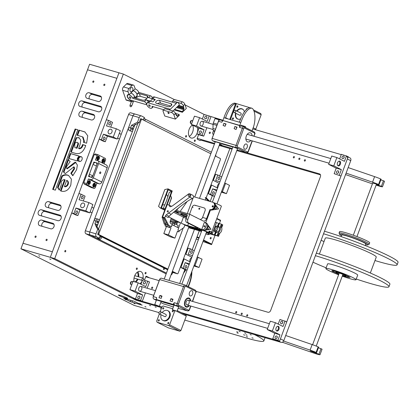 <?xml version="1.0" encoding="UTF-8"?>
<svg xmlns="http://www.w3.org/2000/svg" width="419" height="419" viewBox="0 0 419 419"><rect width="100%" height="100%" fill="white"/><g stroke="black" fill="none" stroke-linecap="round" stroke-linejoin="round"><path stroke-width="0.63" d="M247.514 314.753A0.744 0.571 116.6 0 1 246.927 316.104A0.744 0.571 116.6 0 1 247.514 314.753M152.448 287.135A0.744 0.571 116.6 0 1 151.856 288.492A0.744 0.571 116.6 0 1 152.448 287.135M236.505 311.553A0.744 0.571 116.6 0 1 235.913 312.909A0.744 0.571 116.6 0 1 236.505 311.553M242.009 313.15A0.744 0.571 116.6 0 1 241.417 314.507A0.744 0.571 116.6 0 1 242.009 313.15M305.163 159.733A0.744 0.571 116.6 0 1 304.576 161.09A0.744 0.571 116.6 0 1 305.163 159.733M210.097 132.121A0.744 0.571 116.6 0 1 209.505 133.478A0.744 0.571 116.6 0 1 210.097 132.121M294.154 156.538A0.744 0.571 116.6 0 1 293.562 157.89A0.744 0.571 116.6 0 1 294.154 156.538M299.658 158.136A0.744 0.571 116.6 0 1 299.072 159.492A0.744 0.571 116.6 0 1 299.658 158.136M196.061 291.373L267.966 312.255A2.472 1.896 116.6 0 0 270.658 310.484L320.415 176.687A2.472 1.896 116.6 0 0 319.681 173.948A2.472 1.896 116.6 0 0 319.435 173.848L246.377 152.621A1.975 1.252 -73.8 0 1 246.246 152.568L236.484 147.687A1.975 1.252 -73.8 0 1 236.038 145.278L242.386 128.204L243.685 128.701L237.337 145.77A0.99 0.629 106.2 0 0 237.557 146.98A0.99 0.759 116.6 0 1 236.484 147.687L212.622 140.758L215.183 142.036M221.515 145.199L222.384 145.639A1.975 1.252 106.2 0 0 222.52 145.692L219.43 144.801M214.669 143.418L197.208 138.349A0.744 0.471 106.2 0 0 197.375 139.249L199.921 140.522A0.744 0.471 106.2 0 0 199.973 140.543A0.744 0.471 106.2 0 0 200.601 140.046L214.434 144.063M320.467 174.859L236.808 150.562M232.053 149.18L219.189 145.445M149.138 277.745A0.744 0.471 106.2 0 0 148.965 277.546L146.414 276.273A0.744 0.471 106.2 0 0 146.367 276.252A0.744 0.471 106.2 0 0 145.733 276.755L159.183 280.657M156.439 305.425L132.75 298.543L136.149 300.24L50.317 257.329L20.95 248.797L134.127 305.383L158.942 312.59M161.1 301.643L159.372 306.284L154.742 304.561L156.984 305.629L161.923 307.017M181.191 312.611L277.739 340.652L281.133 342.349L184.59 314.308L254.537 334.629A47.766 4.253 -159.6 0 1 263.829 340.972A47.766 4.253 -159.6 0 1 246.409 337.997L184.795 320.1M161.682 307.656L136.149 300.24L161.682 307.656M348.089 156.947L350.012 157.905A2.472 1.896 116.6 0 1 350.74 160.65L283.825 340.579A2.472 1.896 116.6 0 1 281.133 342.349M283.825 340.579L280.431 338.882L347.346 158.953L350.74 160.65M346.618 156.208A2.472 1.896 116.6 0 1 347.346 158.953M341.249 154.627L252.725 128.911M222.966 120.269L204.09 114.429L185.078 104.923M140.643 303.953L139.396 303.539L140.643 303.953M126.329 299.8L125.082 299.381L126.329 299.8M130.367 301.638L123.762 298.291L133.939 301.193L142.172 305.158L130.367 301.638L130.864 300.303M119.687 295.201L120.787 295.521A4.991 0.445 20.4 0 1 125.501 297.27A4.991 0.445 20.4 0 1 127.743 298.517A4.991 0.445 20.4 0 1 122.908 297.191A4.991 0.445 20.4 0 1 118.383 295.034A4.991 0.445 20.4 0 1 119.687 295.201L119.719 295.117M244.816 335.163L243.57 334.744L244.816 335.163M253.155 338.212L251.913 337.793L253.155 338.212M238.212 333.241L236.965 332.822L238.212 333.241M237.934 332.147L236.688 331.728L237.934 332.147M247.168 335.216L245.922 334.797L247.168 335.216M247.619 336.991L246.372 336.572L247.619 336.991M161.263 308.793L160.566 308.463L161.31 308.667M156.177 307.331L155.056 306.86L156.177 307.331M150.672 305.734L149.552 305.262L150.672 305.734M251.243 334.943L250.127 334.472L251.243 334.943M245.738 333.346L244.617 332.875L245.738 333.346M240.234 331.748L239.113 331.277L240.234 331.748M133.855 303.325L134.976 303.796L133.855 303.325M38.726 255.763L39.847 256.234L38.726 255.763M144.864 306.519L145.985 306.991L144.864 306.519M49.741 258.963L50.861 259.434L49.741 258.963M174.22 99.497L123.348 74.063L118.944 72.786L50.317 257.329L54.721 258.607L137.154 299.821L132.75 298.543L50.317 257.329L52.375 251.793L23.008 243.261L52.375 251.793L118.944 72.786L89.582 64.259L20.95 248.797M313.538 352.065L310.275 350.97L313.538 352.065M335.802 271.46L332.817 270.747L332.094 270.936L337.578 273.691A8.977 0.801 -159.6 0 0 338.824 274.194M342.47 275.545A8.977 0.801 -159.6 0 0 346.063 276.708A8.977 0.801 -159.6 0 0 347.702 277.142L349.488 277.394L349.048 276.786L342.611 273.832M367.819 244.879L369.081 244.308A16.063 1.43 -159.6 0 0 369.186 244.214A16.063 1.43 -159.6 0 0 361 239.788A16.063 1.43 -159.6 0 0 344.937 234.017A16.063 1.43 -159.6 0 0 339.076 233.016A16.063 1.43 -159.6 0 0 339.091 233.158L339.678 234.415A15.074 1.341 20.4 0 1 345.162 235.221A15.074 1.341 20.4 0 1 360.79 240.873A15.074 1.341 20.4 0 1 367.819 244.879A15.074 1.341 20.4 0 1 365.588 244.675M341.501 235.714A15.074 1.341 20.4 0 1 339.678 234.415M341.171 236.609L341.747 235.059A12.848 1.147 20.4 0 1 354.186 238.463A12.848 1.147 20.4 0 1 365.834 244.015L365.253 245.565M339.076 233.016L339.594 231.628A16.063 1.43 20.4 0 1 345.45 232.634A16.063 1.43 20.4 0 1 361.518 238.406A16.063 1.43 20.4 0 1 369.699 242.826L369.186 244.214M335.294 271.323A9.826 0.875 20.4 0 1 342.103 273.649M338.94 273.89A5.484 0.487 20.4 0 1 335.781 272.224A5.484 0.487 20.4 0 1 341.092 273.68A5.484 0.487 20.4 0 1 346.063 276.048A5.484 0.487 20.4 0 1 344.062 275.707A5.484 0.487 20.4 0 1 342.585 275.241M338.819 274.209L332.414 271.303L331.811 270.669L333.105 270.737A9.972 0.89 20.4 0 1 345.083 274.822L349.855 277.373L345.623 276.577M346.157 276.755A9.145 0.817 20.4 0 1 342.464 275.561M338.604 274.791A16.063 1.43 20.4 0 1 325.867 268.537L327.585 263.928A16.063 1.43 20.4 0 1 343.135 268.181A16.063 1.43 20.4 0 1 357.69 275.121L355.977 279.735A16.063 1.43 20.4 0 1 350.116 278.735A16.063 1.43 20.4 0 1 342.25 276.147M325.867 268.537A16.063 1.43 20.4 0 1 341.422 272.795A16.063 1.43 20.4 0 1 355.977 279.735M323.547 233.771A49.421 4.405 20.4 0 1 387.491 258.272A49.421 4.405 20.4 0 1 397.107 264.834A49.421 4.405 20.4 0 1 374.979 260.529M324.028 241.58A49.421 4.405 20.4 0 1 321.127 240.286M370.338 273.015L376.262 257.083A27.183 2.42 -159.6 0 0 370.972 253.474A27.183 2.42 -159.6 0 0 342.967 242.271A27.183 2.42 -159.6 0 0 325.312 238.133L319.388 254.066M356.239 279.023A49.421 4.405 -159.6 0 0 388.958 286.748L389.9 284.213A49.421 4.405 -159.6 0 0 380.284 277.65A49.421 4.405 -159.6 0 0 316.34 253.149M388.958 286.748A49.421 4.405 -159.6 0 0 379.342 280.185A49.421 4.405 -159.6 0 0 315.397 255.69M312.977 262.2A49.421 4.405 -159.6 0 0 326.134 267.83M397.107 264.834L398.05 262.299A49.421 4.405 -159.6 0 0 388.434 255.731A49.421 4.405 -159.6 0 0 324.489 231.236M382.463 186.801L384.522 181.265L383.448 180.772L381.39 186.308L382.442 186.811A8.647 0.77 -159.6 0 1 377.147 185.449L376.11 185.098M383.448 180.772L380.84 179.856M381.39 186.308L376.32 184.528M348.163 167.579L374.607 176.64L372.549 182.181L346.104 173.115M380.614 178.939L378.556 184.475L379.022 184.732L381.086 179.196L380.614 178.939A8.647 0.77 -159.6 0 0 374.607 176.64M379.022 184.732L372.716 183.066M345.555 174.587L372.423 183.857M378.556 184.475A8.647 0.77 -159.6 0 0 372.549 182.181M282.312 342.255L314.695 353.379A8.647 0.77 -159.6 0 0 319.985 354.741L318.932 354.244L320.991 348.708L322.043 349.205M320.991 348.708L318.382 347.786M318.932 354.244L310.243 350.954L316.104 352.405A8.647 0.77 -159.6 0 0 310.097 350.111L312.155 344.575L285.711 335.514M283.616 341.035L310.097 350.111M316.104 352.405L318.162 346.869L318.629 347.131L316.57 352.667M318.162 346.869A8.647 0.77 -159.6 0 0 312.155 344.575M116.885 78.322L87.524 69.795L116.885 78.322M79.149 161.472L78.688 158.738C79.327 157.235 80.28 156.612 81.543 156.879L81.291 156.716M79.165 161.477C77.971 161.016 77.62 160.011 78.123 158.455C78.762 156.952 79.71 156.329 80.977 156.596C82.155 157.041 82.501 158.036 82.004 159.581C81.365 161.095 80.417 161.729 79.165 161.477L78.845 161.357M77.405 160.959L68.391 158.345L70.203 153.464L79.217 156.078L77.395 158.251L77.405 160.959M70.203 153.464L79.065 156.151M68.994 158.523L70.769 153.747M66.721 180.317L67.286 180.599C68.423 181.474 68.726 182.715 68.197 184.323C67.553 185.879 66.48 186.706 64.976 186.816L64.411 186.534C65.914 186.424 66.988 185.596 67.627 184.041C68.161 182.433 67.857 181.191 66.721 180.317L64.411 186.534M61.844 175.964C63.557 174.796 65.416 174.482 67.422 175.027L68.512 175.446L71.398 179.133L70.816 184.962C68.721 190.001 65.589 192.07 61.425 191.169L60.441 190.792L64.589 179.625C62.96 179.636 61.803 180.479 61.116 182.155L61.232 184.973L59.33 190.095L57.56 187.497L61.844 175.964L62.41 176.247C64.123 175.079 65.982 174.765 67.988 175.31L68.789 175.598M57.56 187.497L58.126 187.78L62.41 176.247M59.393 189.922L58.126 187.78M64.589 179.625L65.155 179.908L62.792 186.261L62.227 185.978L62.792 186.261L61.022 191.033M67.998 159.403L70.151 161.587L66.516 166.72L66.736 168.695L75.038 162.095L75.609 162.321L77.363 165.107L76.635 169.648L72.806 175.729L70.842 173.251L71.408 173.534L74.509 168.925L74.346 167.176L73.781 166.893L65.327 173.597L63.369 171.869L67.998 159.403L68.753 159.524M63.369 171.869L63.934 172.151L68.564 159.686M65.065 173.508L63.934 172.151M70.842 173.251L73.943 168.642L73.66 166.846M72.995 175.535L71.408 173.534M67.098 168.873L75.881 162.472M76.41 148.022L77.52 145.032C78.102 143.518 77.934 142.628 77.017 142.36C76.054 142.125 75.284 142.722 74.702 144.152L74.881 147.577L76.976 148.305L78.086 145.314C78.667 143.801 78.5 142.91 77.583 142.643M77.829 142.743L77.017 142.36M74.881 147.577L76.976 148.305M76.069 137.668L79.107 137.783L80.757 140.25L80.039 144.696L78.631 148.499C80.233 148.431 81.396 147.525 82.114 145.786L82.564 144.576L85.748 145.498L85.298 146.713C83.077 152.092 79.882 154.339 75.713 153.454L70.743 152.013L76.069 137.668L79.374 137.935M82.564 144.576L85.712 145.603M78.631 148.499L79.196 148.782C80.799 148.714 81.962 147.807 82.679 146.069L82.114 145.786L82.684 146.058L83.13 144.859M82.119 145.77L82.679 146.069M71.35 152.186L76.635 137.951M78.887 130.105L84.874 131.943L87.754 135.793L86.602 143.198L83.418 142.271L83.863 141.072L82.527 136.856L76.991 135.19L78.887 130.105L85.151 132.09M77.599 135.363L79.453 130.388M83.863 141.072L84.428 141.355L83.093 137.139L82.527 136.856M84.025 142.45L84.428 141.355L83.863 141.088M84.408 131.828L83.842 131.545L84.418 131.828M77.824 129.785L55.355 190.158L52.658 189.372L75.132 129L77.824 129.785M75.132 129L77.787 129.89M53.265 189.55L75.698 129.282M35.856 236.054A0.744 0.571 -63.4 0 0 35.269 237.411A0.744 0.571 -63.4 0 0 35.856 236.054M46.87 239.254A0.744 0.571 -63.4 0 0 46.279 240.611A0.744 0.571 -63.4 0 0 46.87 239.254M104.038 85.528A0.744 0.571 116.6 0 1 104.63 84.172A0.744 0.571 116.6 0 1 104.038 85.528M93.028 82.334A0.744 0.571 116.6 0 1 93.615 80.977A0.744 0.571 116.6 0 1 93.028 82.334M48.656 201.639L59.671 204.839A2.964 2.278 116.6 0 1 59.964 204.954A2.964 2.278 116.6 0 1 60.765 208.437A2.964 2.278 116.6 0 1 57.607 210.375L46.598 207.175A2.964 2.278 116.6 0 1 46.3 207.059A2.964 2.278 116.6 0 1 45.503 203.576A2.964 2.278 116.6 0 1 48.656 201.639L52.05 203.335A2.964 2.278 -63.4 0 0 49.301 204.561A2.964 2.278 -63.4 0 0 48.824 207.819M98.104 101.492L87.089 98.292A2.964 2.278 116.6 0 1 86.796 98.177A2.964 2.278 116.6 0 1 85.995 94.694A2.964 2.278 116.6 0 1 89.147 92.756L100.162 95.956A2.964 2.278 116.6 0 1 100.455 96.071A2.964 2.278 116.6 0 1 101.257 99.554A2.964 2.278 116.6 0 1 98.104 101.492M41.554 209.799L59.907 215.13A2.964 2.278 116.6 0 1 60.205 215.246A2.964 2.278 116.6 0 1 61.001 218.728A2.964 2.278 116.6 0 1 57.848 220.666L39.496 215.335A2.964 2.278 116.6 0 1 39.197 215.219A2.964 2.278 116.6 0 1 38.401 211.736A2.964 2.278 116.6 0 1 41.554 209.799L44.948 211.495A2.964 2.278 -63.4 0 0 42.199 212.721A2.964 2.278 -63.4 0 0 41.722 215.979M91.237 119.944L80.228 116.749A2.964 2.278 116.6 0 1 79.929 116.634A2.964 2.278 116.6 0 1 79.133 113.151A2.964 2.278 116.6 0 1 82.286 111.213L93.296 114.408A2.964 2.278 116.6 0 1 93.594 114.528A2.964 2.278 116.6 0 1 94.395 118.011A2.964 2.278 116.6 0 1 91.237 119.944M98.339 111.784L79.987 106.457A2.964 2.278 116.6 0 1 79.694 106.337A2.964 2.278 116.6 0 1 78.892 102.854A2.964 2.278 116.6 0 1 82.045 100.916L100.398 106.248A2.964 2.278 116.6 0 1 100.696 106.363A2.964 2.278 116.6 0 1 101.498 109.846A2.964 2.278 116.6 0 1 98.339 111.784M41.795 220.09L52.804 223.29A2.964 2.278 116.6 0 1 53.103 223.406A2.964 2.278 116.6 0 1 53.899 226.889A2.964 2.278 116.6 0 1 50.746 228.826L39.737 225.626A2.964 2.278 116.6 0 1 39.438 225.511A2.964 2.278 116.6 0 1 38.637 222.028A2.964 2.278 116.6 0 1 41.795 220.09L45.189 221.787A2.964 2.278 -63.4 0 0 42.439 223.013A2.964 2.278 -63.4 0 0 41.958 226.276M60.839 205.886L52.05 203.335M101.33 97.009L92.547 94.453A2.964 2.278 -63.4 0 0 89.797 95.679A2.964 2.278 -63.4 0 0 89.315 98.942M61.08 216.183L44.948 211.495M94.469 115.461L85.68 112.91A2.964 2.278 -63.4 0 0 82.931 114.136A2.964 2.278 -63.4 0 0 82.449 117.393M101.571 107.301L85.445 102.618A2.964 2.278 -63.4 0 0 82.695 103.839A2.964 2.278 -63.4 0 0 82.213 107.102M53.978 224.343L45.189 221.787M207.426 234.556A5.437 3.446 106.2 0 0 209.008 233.613M216.529 232.262A1.236 0.786 106.2 0 0 216.319 230.591A1.236 0.786 106.2 0 0 216.235 230.555A1.236 0.786 106.2 0 0 215.555 230.796M216.702 218.807L220.483 220.698L220.572 220.274L216.848 218.409M203.346 240.548L211.511 244.633L202.985 241.512M198.355 239.783L196.239 238.987M196.862 237.306L198.899 238.322M199.344 230.806L197.03 236.866M210.925 237.473A0.744 0.471 -73.8 0 1 211.108 238.338A0.744 0.471 -73.8 0 1 210.458 238.877A0.744 0.471 -73.8 0 1 210.218 238.039A0.744 0.471 -73.8 0 1 210.872 237.458A0.744 0.471 -73.8 0 1 210.925 237.473M211.511 244.633L211.768 244.136L203.54 240.019M199.093 237.798L197.113 236.808M220.483 220.698L219.42 223.563M218.184 226.889L216.649 231.01M215.031 235.363L211.768 244.136M209.956 233.891A5.929 3.761 -73.8 0 1 207.285 234.52A5.929 3.761 -73.8 0 1 206.881 234.362A5.929 3.761 -73.8 0 1 205.939 233.572M183.459 273.35L185.905 269.815M191.415 272.633C191.363 276.875 190.247 281.5 188.068 286.517M188.372 286.669A15.074 5.018 108.6 0 0 191.839 271.481M185.408 269.668A15.074 5.018 108.6 0 0 184.187 271.386M134.881 281.882A5.437 3.446 106.2 0 0 137.369 279.028M138.061 276.655A5.437 3.446 106.2 0 0 137.092 272.366M134.043 278.048A1.236 0.786 106.2 0 0 134.148 278.09L142.408 280.489A1.236 0.786 106.2 0 0 143.481 279.588A1.236 0.786 106.2 0 0 143.183 278.148A1.236 0.786 106.2 0 0 143.099 278.116A1.236 0.786 106.2 0 0 141.999 279.085A1.236 0.786 106.2 0 0 142.408 280.489M133.588 100.979L131.817 105.74A1.482 0.938 -73.8 0 1 130.555 106.735A1.482 0.938 -73.8 0 1 130.12 104.891L131.341 101.613M197.208 138.349L198.58 134.656L196.883 133.808L202.021 135.3L204.079 129.764L198.941 128.272L196.883 133.808M135.929 282.186A6.919 4.384 106.2 0 0 137.924 279.185M138.616 276.812A6.919 4.384 106.2 0 0 137.971 271.774M197.433 127.517A6.919 4.384 106.2 0 1 196.249 135.028A6.919 4.384 106.2 0 1 191.164 138.008A6.919 4.384 106.2 0 1 188.513 131.995A6.919 4.384 106.2 0 1 192.531 125.066A6.919 4.384 -73.8 0 1 189.247 136.39M65.029 251.861A0.744 0.471 -73.8 0 1 64.851 250.997A0.744 0.471 -73.8 0 1 65.495 250.457A0.744 0.471 -73.8 0 1 65.736 251.3A0.744 0.471 -73.8 0 1 65.081 251.882A0.744 0.471 -73.8 0 1 65.029 251.861M131.058 281.767A1.629 1.032 -73.8 0 1 130.445 283.878M131.922 284.291A1.629 1.032 -73.8 0 1 131.032 284.601A1.629 1.032 -73.8 0 1 130.922 284.559A1.629 1.032 -73.8 0 1 130.524 282.657A1.629 1.032 -73.8 0 1 131.943 281.468A1.629 1.032 -73.8 0 1 132.577 282.542M136.547 269.427A0.744 0.471 -73.8 0 1 136.369 268.563A0.744 0.471 -73.8 0 1 137.013 268.019A0.744 0.471 -73.8 0 1 137.254 268.862A0.744 0.471 -73.8 0 1 136.599 269.443A0.744 0.471 -73.8 0 1 136.547 269.427M145.32 273.811A0.744 0.471 -73.8 0 1 145.136 272.947A0.744 0.471 -73.8 0 1 145.786 272.408A0.744 0.471 -73.8 0 1 146.027 273.251A0.744 0.471 -73.8 0 1 145.372 273.832A0.744 0.471 -73.8 0 1 145.32 273.811M134.122 281.662A6.919 4.384 -73.8 0 1 135.452 274.277A6.919 4.384 -73.8 0 1 140.459 271.433A6.919 4.384 -73.8 0 1 143.02 278.096M140.941 284.223L142.34 280.468A6.919 4.384 -73.8 0 1 140.009 283.757M179.678 283.511L184.884 269.517L180.924 267.537L183.124 268.176L185.182 262.64L189.398 263.865M192.237 249.75L199.287 230.79M210.181 201.492L212.339 195.699L214.512 196.333M219.687 175.933L229.874 148.546M144.482 280.122L145.733 276.755M123.348 74.063L54.721 258.607M192.457 121.526A1.629 1.032 106.2 0 0 191.933 120.499A1.629 1.032 106.2 0 0 191.823 120.457A1.629 1.032 106.2 0 0 190.373 121.735A1.629 1.032 106.2 0 0 190.912 123.589A1.629 1.032 106.2 0 0 191.802 123.28M186.303 135.63A0.744 0.471 106.2 0 0 186.256 135.609A0.744 0.471 106.2 0 0 185.596 136.191A0.744 0.471 106.2 0 0 185.842 137.034A0.744 0.471 106.2 0 0 186.486 136.494A0.744 0.471 106.2 0 0 186.303 135.63M195.076 140.019A0.744 0.471 106.2 0 0 195.024 139.998A0.744 0.471 106.2 0 0 194.369 140.58A0.744 0.471 106.2 0 0 194.61 141.423A0.744 0.471 106.2 0 0 195.259 140.878A0.744 0.471 106.2 0 0 195.076 140.019M190.326 122.861A1.629 1.032 106.2 0 0 190.938 120.756M145.477 282.568A1.357 1.042 -63.4 0 0 144.969 283.579M143.906 283.92A1.357 1.042 116.6 0 1 143.769 283.862A1.357 1.042 116.6 0 1 143.439 282.181A1.357 1.042 116.6 0 1 144.984 281.432A1.357 1.042 116.6 0 1 145.351 283.029A1.357 1.042 116.6 0 1 143.906 283.92M139.988 297.328A1.357 1.042 -63.4 0 0 139.48 298.344M138.411 298.679A1.357 1.042 116.6 0 1 138.275 298.627A1.357 1.042 116.6 0 1 137.951 296.945A1.357 1.042 116.6 0 1 139.49 296.196A1.357 1.042 116.6 0 1 139.857 297.794A1.357 1.042 116.6 0 1 138.411 298.679M141.098 286.491A2.472 1.566 106.2 0 0 140.925 286.423A2.472 1.566 106.2 0 0 138.736 288.361A2.472 1.566 106.2 0 0 139.548 291.168A2.472 1.566 106.2 0 0 141.701 289.372A2.472 1.566 106.2 0 0 141.098 286.491M147.158 288.235L149.499 281.935L143.398 279.808M147.802 281.086L145.744 286.622L138.16 282.835L133.022 281.343L129.932 289.644L135.075 291.137L142.654 294.929L137.516 293.436L129.932 289.644M138.16 282.835L135.075 291.137M142.654 294.929L140.595 300.465L135.457 298.972L137.516 293.436M140.595 300.465L142.292 301.313L137.154 299.821L135.457 298.972M145.43 292.876L142.292 301.313M282.757 322.441A1.357 1.042 -63.4 0 0 282.249 323.452M281.18 323.793A1.357 1.042 116.6 0 1 281.044 323.735A1.357 1.042 116.6 0 1 280.72 322.054A1.357 1.042 116.6 0 1 282.259 321.305A1.357 1.042 116.6 0 1 282.626 322.902A1.357 1.042 116.6 0 1 281.18 323.793M277.268 337.201A1.357 1.042 -63.4 0 0 276.76 338.217M275.692 338.552A1.357 1.042 116.6 0 1 275.555 338.5A1.357 1.042 116.6 0 1 275.231 336.818A1.357 1.042 116.6 0 1 276.77 336.069A1.357 1.042 116.6 0 1 277.137 337.667A1.357 1.042 116.6 0 1 275.692 338.552M278.373 326.364A2.472 1.566 106.2 0 0 278.206 326.296A2.472 1.566 106.2 0 0 276.011 328.234A2.472 1.566 106.2 0 0 276.828 331.041A2.472 1.566 106.2 0 0 278.981 329.245A2.472 1.566 106.2 0 0 278.373 326.364M285.082 320.959L283.024 326.495L275.44 322.709L272.35 331.01L279.934 334.802L277.876 340.338L279.573 341.186L286.779 321.808L279.944 319.467L278.221 324.096M275.44 322.709L270.302 321.216L267.212 329.517L272.35 331.01M279.934 334.802L274.796 333.309L267.212 329.517M277.876 340.338L272.738 338.845L274.796 333.309M279.573 341.186L272.738 338.845M276.482 330.863A2.472 1.566 106.2 0 0 278.289 328.894A2.472 1.566 106.2 0 0 277.818 326.26M200.905 133.179A1.357 1.042 116.6 0 1 201.413 132.163M200.78 130.979A1.357 1.042 -63.4 0 0 199.334 131.865A1.357 1.042 -63.4 0 0 199.701 133.462A1.357 1.042 -63.4 0 0 201.246 132.713A1.357 1.042 -63.4 0 0 200.916 131.032A1.357 1.042 -63.4 0 0 200.78 130.979M206.394 118.415A1.357 1.042 116.6 0 1 206.902 117.399M206.274 116.215A1.357 1.042 -63.4 0 0 204.828 117.1A1.357 1.042 -63.4 0 0 205.195 118.697A1.357 1.042 -63.4 0 0 206.735 117.949A1.357 1.042 -63.4 0 0 206.41 116.267A1.357 1.042 -63.4 0 0 206.274 116.215M200.806 125.936A2.472 1.566 -73.8 0 1 200.203 123.055A2.472 1.566 -73.8 0 1 202.351 121.259A2.472 1.566 -73.8 0 1 203.168 124.066A2.472 1.566 -73.8 0 1 200.973 126.004A2.472 1.566 -73.8 0 1 200.806 125.936M198.58 134.656L203.718 136.149L202.021 135.3M204.079 129.764L196.495 125.972L191.357 124.48L198.941 128.272M196.495 125.972L199.585 117.666L194.447 116.173L191.357 124.48M199.585 117.666L207.169 121.458L209.228 115.922M204.09 114.429L202.367 119.059M203.718 136.149L206.855 127.711M208.583 123.066L210.925 116.77M338.185 173.052A1.357 1.042 116.6 0 1 338.688 172.036M338.06 170.852A1.357 1.042 -63.4 0 0 336.614 171.738A1.357 1.042 -63.4 0 0 336.981 173.335A1.357 1.042 -63.4 0 0 338.521 172.586A1.357 1.042 -63.4 0 0 338.196 170.905A1.357 1.042 -63.4 0 0 338.06 170.852M343.674 158.288A1.357 1.042 116.6 0 1 344.182 157.272M343.549 156.088A1.357 1.042 -63.4 0 0 342.103 156.973A1.357 1.042 -63.4 0 0 342.47 158.571A1.357 1.042 -63.4 0 0 344.015 157.822A1.357 1.042 -63.4 0 0 343.685 156.14A1.357 1.042 -63.4 0 0 343.549 156.088M338.086 165.809A2.472 1.566 -73.8 0 1 337.478 162.933A2.472 1.566 -73.8 0 1 339.631 161.132A2.472 1.566 -73.8 0 1 340.448 163.939A2.472 1.566 -73.8 0 1 338.253 165.877A2.472 1.566 -73.8 0 1 338.086 165.809M340.998 176.022L334.163 173.681L340.998 176.022L348.205 156.643L341.37 154.302L339.647 158.932M339.301 175.173L341.359 169.637L336.221 168.145L334.163 173.681M341.359 169.637L333.775 165.845L328.637 164.353L336.221 168.145M333.775 165.845L336.866 157.539L331.728 156.046L328.637 164.353M336.866 157.539L344.449 161.331L346.508 155.795M339.243 161.095A2.472 1.566 -73.8 0 1 339.709 163.729A2.472 1.566 -73.8 0 1 337.908 165.699M188.445 300.245A2.472 1.566 106.2 0 0 188.278 300.177A2.472 1.566 106.2 0 0 186.083 302.115A2.472 1.566 106.2 0 0 186.9 304.922A2.472 1.566 106.2 0 0 189.053 303.12A2.472 1.566 106.2 0 0 188.445 300.245M179.851 331.199L180.929 330.491L169.611 324.835L168.532 325.542L179.851 331.199L168.401 327.873L157.083 322.216L156.69 321.08L159.361 313.904M169.611 324.835L174.817 310.83M172.701 308.761L163.122 305.975L162.043 306.687L160.21 311.616M157.083 322.216L168.532 325.542M173.089 310.458A0.744 0.571 116.6 0 1 172.497 311.809A0.744 0.571 116.6 0 1 173.089 310.458M159.084 319.681A0.744 0.571 116.6 0 1 158.492 321.033A0.744 0.571 116.6 0 1 159.084 319.681M168.627 322.452A0.744 0.571 116.6 0 1 168.04 323.808A0.744 0.571 116.6 0 1 168.627 322.452M163.546 307.682A0.744 0.571 116.6 0 1 162.954 309.039A0.744 0.571 116.6 0 1 163.546 307.682M167.694 310.615L168.26 310.898A5.437 4.174 116.6 0 1 169.564 317.628A5.437 4.174 116.6 0 1 163.4 320.624L162.829 320.341A5.437 4.174 -63.4 0 0 168.998 317.345A5.437 4.174 -63.4 0 0 167.694 310.615A5.437 4.174 -63.4 0 0 167.15 310.4A5.437 4.174 -63.4 0 0 162.174 312.553M176.938 311.427L186.282 316.099L180.929 330.491M186.282 316.099L185.889 314.962L177.274 310.652M160.315 311.636A1.236 0.948 -63.4 0 0 159 312.443A1.236 0.948 -63.4 0 0 159.335 313.894A1.236 0.948 -63.4 0 0 160.734 313.213A1.236 0.948 -63.4 0 0 160.44 311.684A1.236 0.948 -63.4 0 0 160.315 311.636M165.688 314.323A1.236 0.948 116.6 0 1 165.814 314.37A1.236 0.948 116.6 0 1 166.113 315.9A1.236 0.948 116.6 0 1 164.709 316.581L159.335 313.894M161.074 314.763A5.437 4.174 -63.4 0 0 162.829 320.341M173.995 305.289L172.806 304.828M156.449 299.978L174.032 305.184M163.054 301.848L160.912 301.371M172.769 304.932L162.965 302.089M185.298 310.217L178.127 308.358M166.919 304.875L173.366 306.975M160.032 278.845A1.482 0.938 106.2 0 0 159.938 278.949A1.482 0.938 106.2 0 0 159.592 279.557L153.244 296.626A1.482 0.938 106.2 0 0 153.118 297.652A1.482 0.938 106.2 0 0 153.139 297.789M161.881 296.563L159.775 295.652L160.048 295.474L161.881 296.008L161.205 298.37L159.005 297.731L159.775 295.652M161.933 296.416L160.048 295.474M161.126 298.344L161.76 296.642M172.89 299.763L170.79 298.852L171.057 298.674L172.895 299.208L172.219 301.565L170.014 300.926L170.79 298.852M172.942 299.616L171.057 298.674M172.136 301.544L172.769 299.842M172.942 299.349L172.199 299.14L172.984 299.501M161.928 296.149L161.189 295.945L161.975 296.306M189.346 305.634A4.719 2.991 -73.8 0 1 186.272 307.08A4.719 2.991 -73.8 0 1 184.716 301.717A4.719 2.991 -73.8 0 1 188.906 298.019A4.719 2.991 -73.8 0 1 190.724 300.889M184.732 310.039A1.975 1.252 -73.8 0 1 184.59 310.013A1.975 1.252 -73.8 0 1 184.454 309.96L185.224 310.421M174.252 302.67L173.366 303.948A2.472 1.566 106.2 0 0 173.482 304.55L174.697 305.079A1.975 1.252 -73.8 0 1 174.252 302.67L178.484 304.016L184.837 286.947A0.99 0.629 -73.8 0 1 185.743 286.308A0.99 0.759 -63.4 0 0 185.355 285.171A1.975 1.252 106.2 0 0 185.219 285.119A1.975 1.252 106.2 0 0 183.532 286.449L177.185 303.518A1.975 1.252 106.2 0 0 177.63 305.933A0.99 0.759 -63.4 0 0 178.709 305.221A0.99 0.629 -73.8 0 1 178.484 304.016M156.481 299.04L156.633 297.553A1.975 1.252 106.2 0 0 156.481 299.046L156.313 299.501L173.199 304.409L173.366 303.948M173.199 304.409L173.482 304.55M156.821 299.768A1.975 1.252 106.2 0 0 157.078 299.962L153.773 299.004A1.975 1.252 -73.8 0 1 153.155 297.956A1.975 1.252 -73.8 0 1 153.328 296.589L159.676 279.52A1.975 1.252 -73.8 0 1 160.137 278.714A1.975 1.252 -73.8 0 1 161.357 278.19A1.975 1.252 -73.8 0 1 161.493 278.242M156.313 299.501L156.596 299.643M163.813 303.964A1.975 1.252 -73.8 0 1 163.672 303.937A1.975 1.252 -73.8 0 1 163.536 303.885L160.781 302.508M156.334 300.282L153.773 299.004M174.068 305.095L178.698 306.818M191.965 290.786A2.718 1.723 -73.8 0 1 192.63 293.955A2.718 1.723 -73.8 0 1 190.263 295.934A2.718 1.723 -73.8 0 1 189.367 292.839A2.718 1.723 -73.8 0 1 191.776 290.713A2.718 1.723 -73.8 0 1 191.965 290.786M170.753 303.801L171.874 304.273L170.753 303.801M159.744 300.601L160.865 301.072L159.744 300.601M215.298 141.732L221.29 143.445M221.908 143.602L219.75 143.125M232.844 147.043L231.66 146.582M221.248 143.56L232.885 146.938M221.813 143.843L231.618 146.687M237.547 148.572L232.917 146.849M222.657 121.091A1.975 1.252 -73.8 0 0 221.829 122.233L222.882 120.494L241.265 126.072A1.975 1.252 106.2 0 0 241.135 126.019A1.975 1.252 106.2 0 0 239.448 127.355L239.595 125.862A2.472 1.566 -73.8 0 1 240.05 125.543M211.993 139.543A1.482 0.938 -73.8 0 1 211.967 139.407A1.482 0.938 -73.8 0 1 212.093 138.38L218.44 121.311A1.482 0.938 -73.8 0 1 218.791 120.703A1.482 0.938 -73.8 0 1 218.886 120.599M219.593 143.9L221.97 145.168A5.437 3.446 -73.8 0 1 221.918 145.178A5.437 3.446 -73.8 0 1 220.939 145.115A5.437 3.446 -73.8 0 1 219.661 144.183M225.925 124.349L223.861 123.338L226.061 123.977L225.024 126.229L223.091 125.412L224.312 126.025M225.841 124.328L225.171 126.129M223.861 123.338L223.091 125.412M236.934 127.549L234.87 126.533L237.075 127.172L236.033 129.429L234.101 128.612L235.321 129.22M236.855 127.523L236.18 129.33M234.87 126.533L234.101 128.612M225.972 124.218L225.186 123.856L226.019 124.097M236.986 127.418L236.201 127.057L237.028 127.297M252.149 135.719A4.719 2.991 106.2 0 0 250.332 132.849A4.719 2.991 106.2 0 0 246.142 136.547A4.719 2.991 106.2 0 0 247.697 141.915A4.719 2.991 106.2 0 0 250.772 140.47M252.013 130.822L252.825 128.643C255.868 121.746 255.616 111.161 252.296 108.411L234.561 103.079C230.67 103.891 227.119 108.772 223.914 117.729L222.882 120.494L239.768 125.401L239.595 125.862M220.347 119.996A1.975 1.252 106.2 0 0 220.211 119.944A1.975 1.252 106.2 0 0 218.99 120.468A1.975 1.252 106.2 0 0 218.524 121.274L212.176 138.343A1.975 1.252 106.2 0 0 212.009 139.71A1.975 1.252 106.2 0 0 212.622 140.758M244.638 149.148A2.718 1.723 106.2 0 0 244.822 149.222A2.718 1.723 106.2 0 0 247.236 147.09A2.718 1.723 106.2 0 0 246.341 144A2.718 1.723 106.2 0 0 243.973 145.98A2.718 1.723 106.2 0 0 244.638 149.148M176.514 311.076L172.361 309.683L174.603 310.746L176.514 311.076M245.382 127.507L245.623 126.863L245.141 126.533L240.993 125.14M219.519 144.565A5.437 3.446 106.2 0 0 219.834 144.754A5.437 3.446 106.2 0 0 220.205 144.901L220.939 145.115M253.485 109.93L260.786 113.58L261.178 114.717L253.998 111.124M237.94 106.416A0.744 0.571 -63.4 0 0 237.573 107.149M233.477 118.409A0.744 0.571 -63.4 0 0 233.111 119.143M253.149 127.774L255.82 129.11L261.178 114.717M255.82 129.11L255.082 129.597M253.217 129.057L252.757 128.827M234.352 112.559A1.236 0.948 116.6 0 1 234.226 112.512A1.236 0.948 116.6 0 1 233.928 110.983A1.236 0.948 116.6 0 1 235.331 110.302A1.236 0.948 116.6 0 1 235.667 111.753A1.236 0.948 116.6 0 1 234.352 112.559M234.226 112.512L239.605 115.199A1.236 0.948 -63.4 0 0 239.726 115.246A1.236 0.948 -63.4 0 0 241.04 114.439A1.236 0.948 -63.4 0 0 240.71 112.989L235.331 110.302M238.804 119.279A5.437 4.174 116.6 0 1 238.27 119.169A5.437 4.174 116.6 0 1 237.725 118.959A5.437 4.174 116.6 0 1 235.965 113.381M237.07 111.171A5.437 4.174 116.6 0 1 242.585 109.233A5.437 4.174 116.6 0 1 243.491 109.904M170.601 195.453L171.518 197.705L171.062 198.004L171.518 197.705L168.878 205.064M168.019 188.854L164.803 189.571L158.555 206.384L160.425 208.065L160.807 208.248L168.019 188.854L172.267 190.975L165.049 210.369L160.807 208.248M167.956 196.642L166.453 194.416M168.187 189.76L171.581 191.457L164.887 209.469L161.488 207.766L168.187 189.76M164.887 209.469L163.536 207.761L166.411 201.02L169.26 192.373L171.581 191.457M164.861 204.76L162.535 204.959M171.35 226.689L172.246 224.28L170.821 223.568A2.226 1.409 106.2 0 1 170.318 220.855L171.308 218.205L168.558 216.833L180.51 222.808L178.599 227.957M164.243 224.076L162.085 217.252L163.185 217.571L165.343 224.395L164.243 224.076L165.526 224.715M164.704 210.197L162.085 217.252L162.588 217.042L167.202 204.592M163.997 217.98L163.185 217.571M167.218 204.587L169.423 205.226A1.482 1.137 -63.4 0 0 169.931 206.63A1.482 1.137 -63.4 0 0 170.763 206.635L172.188 206.059L188.403 194.055A1.975 1.519 116.6 0 1 189.938 193.829A1.975 1.519 116.6 0 1 190.666 195.359A1.975 1.519 116.6 0 1 189.697 197.139L166.202 214.874A2.472 1.896 -63.4 0 0 165.374 216.104L164.787 217.681L162.588 217.042M168.37 212.925L171.203 214.339C181.453 205.258 188.566 199.994 192.525 198.554A1.975 1.519 116.6 0 0 193.494 196.773A1.975 1.519 116.6 0 0 192.766 195.244L189.938 193.829M189.838 195.825A1.063 0.817 -63.4 0 0 188.32 195.228A1.063 0.817 -63.4 0 0 189.838 195.825M171.203 214.339L169.035 216.288L166.202 214.874M165.374 216.104L168.208 217.519A2.472 1.896 116.6 0 1 169.035 216.288M169.423 205.226L171.581 206.305M168.276 211.543A0.744 0.571 -63.4 0 0 167.218 211.129A0.744 0.571 -63.4 0 0 168.276 211.543M166.144 222.243L165.343 224.395L167.548 225.034L163.688 217.361M169.931 225.998L168.648 225.354L164.787 217.681M168.648 225.354L167.548 225.034M208.51 201.005L205.226 197.758L205.389 197.543L209.044 201.162M205.389 197.543L206.52 198.108L209.84 201.392M178.929 231.843L177.515 231.136L174.906 238.149L168.401 234.897L171.01 227.884L169.595 227.177L170.02 226.024L171.439 226.731L172.172 224.746L178.683 227.999L177.944 229.984L179.358 230.691L178.929 231.843L177.415 231.403M170.02 226.024L165.432 224.689L165.007 225.846L166.422 226.553L163.813 233.561L170.318 236.819L174.906 238.149M165.007 225.846L169.595 227.177M166.422 226.553L171.01 227.884M167.5 226.684L168.328 226.967L167.5 226.684M163.813 233.561L168.401 234.897M172.052 224.186L172.419 223.196L174.618 223.961A3.064 0.272 20.4 0 1 178.201 225.574L177.52 227.417M174.618 223.961L173.99 225.652M174.278 223.793L174.686 222.693L176.551 223.474M186.575 217.341A3.954 0.351 20.4 0 1 184.517 216.445A0.99 0.759 -63.4 0 0 183.438 217.157L181.207 223.154L184.889 224.993L183.946 227.533L179.4 230.728M181.207 223.154A4.944 0.44 -159.6 0 0 187.707 225.637L195.05 227.768A7.411 0.66 -159.6 0 0 197.752 228.229A7.411 0.66 -159.6 0 0 196.312 227.245L186.691 222.437L188.529 222.971C187.56 222.29 187.335 221.085 187.859 219.352L189.744 214.277L175.938 210.265M171.015 218.98L176.106 221.525L180.51 222.808M187.314 213.57L193.18 197.799M193.458 197.056L193.499 196.637M189.54 214.219L192.221 207.007A2.472 1.896 116.6 0 1 194.914 205.237L204.09 207.903A2.472 1.896 116.6 0 1 204.336 207.997A2.472 1.896 116.6 0 1 205.069 210.741L202.581 217.43A3.708 2.352 -73.8 0 1 202.031 218.524L200.361 219.582M189.744 214.277L203.189 220.996A3.708 2.352 106.2 0 0 203.44 221.096A3.708 2.352 106.2 0 0 206.593 218.598L209.94 209.6A3.954 3.038 -63.4 0 0 214.146 207.017A3.954 3.038 -63.4 0 0 213.082 202.372A3.954 3.038 -63.4 0 0 212.684 202.22L193.599 196.673M212.234 206.174A0.744 0.571 116.6 0 1 213.292 206.588A0.744 0.571 116.6 0 1 212.234 206.174M204.43 222.164L201.686 229.544A3.954 3.038 -63.4 0 0 205.891 226.962A3.954 3.038 -63.4 0 0 204.823 222.321A3.954 3.038 -63.4 0 0 204.43 222.164M203.974 226.124A0.744 0.571 116.6 0 1 205.032 226.538A0.744 0.571 116.6 0 1 203.974 226.124M208.583 232.409L209.165 232.624L209.678 231.241L209.102 231.026L208.583 232.409A7.411 0.66 -159.6 0 0 202.958 230.183L188.529 222.971A2.964 1.88 -73.8 0 1 187.859 219.352L186.026 218.818A2.964 1.88 106.2 0 0 186.691 222.437M186.696 217.005L184.465 216.204L186.738 216.895M175.98 211.867L178.279 212.69L175.98 211.867M183.951 214.455A6.175 0.55 -159.6 0 0 187.178 215.722M186.832 216.644A6.175 0.55 20.4 0 1 180.72 213.784A6.175 0.55 20.4 0 1 182.972 214.172L184.072 214.491A6.175 0.55 20.4 0 1 187.241 215.539M175.042 211.029L187.021 214.549M186.026 218.818L187.225 215.591A0.99 0.759 -63.4 0 0 186.832 214.455M213.391 206.179A0.744 0.571 -63.4 0 0 213.025 206.913M213.831 202.749L213.648 202.655A3.954 3.038 116.6 0 1 214.711 207.3A3.954 3.038 116.6 0 1 210.506 209.882L209.94 209.6M213.082 202.372L213.931 202.796A3.954 3.038 116.6 0 1 214.994 207.442A3.954 3.038 116.6 0 1 210.788 210.024M204.823 222.321L206.384 223.097A3.954 3.038 116.6 0 1 207.525 227.559A3.954 3.038 116.6 0 1 203.545 230.392M205.703 222.803A3.954 3.038 116.6 0 1 206.096 222.955A3.954 3.038 116.6 0 1 207.164 227.601A3.954 3.038 116.6 0 1 202.958 230.183L184.889 224.993M178.484 208.138L176.457 210.417M187.152 201.46L180.128 211.485M176.106 221.525L175.933 221.991M170.182 221.332L177.001 223.552L176.577 224.704M170.491 220.399L177.347 222.63L177.001 223.552M174.608 222.913L170.13 221.609M199.847 229.596L199.769 229.806A4.792 0.429 20.4 0 1 199.648 229.643A4.792 0.429 20.4 0 1 204.289 230.911A4.792 0.429 20.4 0 1 208.636 232.985A4.792 0.429 20.4 0 1 206.331 232.519M209.165 232.624L211.26 233.409L210.458 233.299M202.958 230.183L184.606 224.851M188.623 227.643A7.411 0.66 -159.6 0 0 190.765 228.318L201.466 231.424M206.221 232.807L215.727 235.567L214.313 234.86L215.528 232.042A3.122 2.399 116.6 0 1 214.643 228.596A3.122 2.399 116.6 0 1 217.671 226.286L217.613 225.982A3.373 2.587 -63.4 0 0 214.319 228.47A3.373 2.587 -63.4 0 0 215.298 232.205M211.15 233.498L211.045 233.776L214.313 234.86M211.045 233.776A7.411 0.66 -159.6 0 0 210.443 233.336M201.68 230.838L190.839 227.685A4.719 0.419 20.4 0 1 190.949 227.842A4.719 0.419 20.4 0 1 188.712 227.391M184.826 225.155A4.719 0.419 20.4 0 1 188.581 226.559L199.769 229.806M210.438 233.231L209.589 232.807L210.49 233.1M213.543 202.607A7.411 0.66 20.4 0 1 221.384 206.216L215.408 222.29M214.125 202.906L218.571 208.924L211.422 210.123M210.506 209.882L205.719 222.767M206.577 223.207L211.019 229.219L203.875 230.419M211.448 233.54L211.967 232.157L211.26 233.409M210.977 233.268L211.49 231.885L211.773 232.026M209.678 231.241L210.191 231.388L209.673 232.77M211.49 231.885L210.191 231.388M217.613 225.982L218.603 223.327L215.335 222.243L211.71 231.995M216.22 232.288A3.122 2.399 -63.4 0 1 215.916 228.837A3.122 2.399 -63.4 0 1 218.802 226.852L217.671 226.286M218.603 223.327L219.289 223.667M218.498 225.783A0.744 0.471 -73.8 0 1 218.357 224.893A0.744 0.471 -73.8 0 1 218.985 224.395A0.744 0.471 -73.8 0 1 219.017 224.401M215.528 232.042L216.136 232.346M215.272 234.467A0.744 0.471 -73.8 0 1 215.125 233.577A0.744 0.471 -73.8 0 1 215.759 233.074A0.744 0.471 -73.8 0 1 215.785 233.084M212.789 207.028A0.744 0.571 116.6 0 1 213.339 205.928M198.878 208.552A0.618 0.477 -63.4 0 0 199.763 208.898A0.618 0.477 -63.4 0 0 198.878 208.552M196.385 217.592A0.618 0.477 -63.4 0 0 195.877 217.341M209.332 226.883A3.954 3.038 116.6 0 1 208.369 229.465L207.096 228.832A3.954 3.038 -63.4 0 0 208.054 226.244L209.332 226.883L208.034 226.506M216.88 206.583A3.954 3.038 116.6 0 1 215.916 209.165L214.643 208.531A3.954 3.038 -63.4 0 0 215.607 205.949L216.88 206.583L215.581 206.206M190.839 227.685L190.996 227.255M216.031 232.419A3.373 2.587 -63.4 0 0 219.326 229.926A3.373 2.587 -63.4 0 0 218.351 226.192L218.404 226.496A3.122 2.399 116.6 0 1 219.284 229.942A3.122 2.399 116.6 0 1 216.262 232.257L215.047 235.075L218.482 236.368L217.063 235.661L218.142 232.765A4.447 3.415 -63.4 0 0 220.279 227.019L221.352 224.123L222.772 224.835L221.693 227.727L220.279 227.019M221.693 227.727A4.447 3.415 116.6 0 1 219.556 233.472L218.482 236.368M219.556 233.472L218.142 232.765M217.88 234.378A0.744 0.471 106.2 0 0 218.095 235.3A0.744 0.471 106.2 0 0 218.755 234.719A0.744 0.471 106.2 0 0 218.509 233.875A0.744 0.471 106.2 0 0 217.88 234.378M221.106 225.694A0.744 0.471 106.2 0 0 221.326 226.616A0.744 0.471 106.2 0 0 221.981 226.035A0.744 0.471 106.2 0 0 221.74 225.192A0.744 0.471 106.2 0 0 221.106 225.694M215.047 235.075L217.063 235.661M221.352 224.123L219.336 223.542L218.351 226.192M109.218 124.946A1.357 0.859 -73.8 0 1 108.882 123.359A1.357 0.859 -73.8 0 1 110.066 122.369A1.357 0.859 -73.8 0 1 110.516 123.914A1.357 0.859 -73.8 0 1 109.312 124.982A1.357 0.859 -73.8 0 1 109.218 124.946M103.729 139.71A1.357 0.859 -73.8 0 1 103.393 138.123A1.357 0.859 -73.8 0 1 104.577 137.133A1.357 0.859 -73.8 0 1 105.028 138.679A1.357 0.859 -73.8 0 1 103.818 139.742A1.357 0.859 -73.8 0 1 103.729 139.71M110.962 129.251A2.472 1.896 116.6 0 1 111.208 129.351A2.472 1.896 116.6 0 1 111.8 132.409A2.472 1.896 116.6 0 1 108.998 133.771A2.472 1.896 116.6 0 1 108.332 130.869A2.472 1.896 116.6 0 1 110.962 129.251A2.472 1.896 116.6 0 1 111.208 129.351A2.472 1.896 116.6 0 1 111.8 132.409A2.472 1.896 116.6 0 1 108.998 133.771A2.472 1.896 116.6 0 1 108.332 130.869A2.472 1.896 116.6 0 1 110.962 129.251M108.568 120.379L106.363 119.74L99.156 139.118L101.361 139.757L103.42 134.221L113.256 137.076L116.346 128.774L106.505 125.915L108.568 120.379L112.528 122.358L110.747 127.146M113.256 137.076L117.215 139.056L120.305 130.754L116.346 128.774M117.215 139.056L107.379 136.201L103.42 134.221M107.379 136.201L105.321 141.737L101.361 139.757M105.321 141.737L103.121 141.098L99.156 139.118M190.98 253.364A1.357 0.859 -73.8 0 1 190.65 251.782A1.357 0.859 -73.8 0 1 191.834 250.792A1.357 0.859 -73.8 0 1 192.279 252.338A1.357 0.859 -73.8 0 1 191.074 253.401A1.357 0.859 -73.8 0 1 190.98 253.364M185.491 268.129A1.357 0.859 -73.8 0 1 185.161 266.542A1.357 0.859 -73.8 0 1 186.345 265.552A1.357 0.859 -73.8 0 1 186.79 267.102A1.357 0.859 -73.8 0 1 185.586 268.165A1.357 0.859 -73.8 0 1 185.491 268.129M190.205 261.707A2.472 1.896 116.6 0 1 191.687 257.716M194.269 250.766L190.331 248.797L188.131 248.158L185.874 254.223M192.489 255.559L188.272 254.333L190.331 248.797M194.159 265.248L198.983 267.479L202.073 259.172L197.249 256.941M195.024 265.494L198.108 257.193M198.983 267.479L193.882 265.997M189.121 264.609L185.182 262.64M184.884 269.517L187.063 270.15L183.124 268.176M184.14 258.879L180.924 267.537M77.216 210.987A1.357 0.859 106.2 0 0 77.127 210.951A1.357 0.859 106.2 0 0 75.918 212.014A1.357 0.859 106.2 0 0 76.368 213.559A1.357 0.859 106.2 0 0 77.552 212.569A1.357 0.859 106.2 0 0 77.216 210.987M82.711 196.223A1.357 0.859 106.2 0 0 82.616 196.186A1.357 0.859 106.2 0 0 81.412 197.255A1.357 0.859 106.2 0 0 81.857 198.8A1.357 0.859 106.2 0 0 83.041 197.81A1.357 0.859 106.2 0 0 82.711 196.223M81.794 207.683A2.472 1.896 -63.4 0 0 84.418 206.069A2.472 1.896 -63.4 0 0 83.753 203.168A2.472 1.896 -63.4 0 0 80.951 204.53A2.472 1.896 -63.4 0 0 81.543 207.588A2.472 1.896 -63.4 0 0 81.794 207.683M71.707 212.931L75.666 214.916L77.871 215.555L73.906 213.575L71.707 212.931L78.913 193.557L81.113 194.196L79.055 199.732L88.891 202.592L85.806 210.893L75.965 208.039L73.906 213.575M77.871 215.555L79.929 210.019L75.965 208.039M79.929 210.019L89.766 212.873L85.806 210.893M89.766 212.873L92.856 204.572L88.891 202.592M83.292 200.963L85.073 196.176L81.113 194.196M213.889 191.771A1.357 0.859 106.2 0 0 213.795 191.74A1.357 0.859 106.2 0 0 212.59 192.803A1.357 0.859 106.2 0 0 213.035 194.348A1.357 0.859 106.2 0 0 214.219 193.358A1.357 0.859 106.2 0 0 213.889 191.771M219.378 177.012A1.357 0.859 106.2 0 0 219.284 176.975A1.357 0.859 106.2 0 0 218.079 178.038A1.357 0.859 106.2 0 0 218.529 179.583A1.357 0.859 106.2 0 0 219.708 178.594A1.357 0.859 106.2 0 0 219.378 177.012M219.137 183.899A2.472 1.896 -63.4 0 0 217.655 187.89M214.518 196.328L210.579 194.358L208.374 193.719L211.595 185.062M212.339 195.699L208.374 193.719M216.576 190.792L212.637 188.822L210.579 194.358M221.332 192.18L226.433 193.662L221.609 191.431M216.853 190.048L212.637 188.822M226.433 193.662L229.523 185.355L225.563 183.375L222.473 191.682M221.724 176.949L217.786 174.98L215.722 180.516L219.938 181.741M224.699 183.124L225.563 183.375M213.329 180.406L215.581 174.341L217.786 174.98M83.507 203.068A2.472 1.896 116.6 0 1 83.753 203.168A2.472 1.896 116.6 0 1 84.35 206.227A2.472 1.896 116.6 0 1 81.543 207.588A2.472 1.896 116.6 0 1 80.877 204.687A2.472 1.896 116.6 0 1 83.507 203.068M91.342 187.581L83.989 183.904L83.763 182.694L94.228 154.553L95.139 153.914L98.077 154.768L105.431 158.445L105.656 159.649L104.095 163.85L105.656 159.649L105.431 158.445L98.077 154.768L95.139 153.914L94.228 154.553L97.166 155.407L98.077 154.768L97.166 155.407L95.448 160.021L97.669 160.666A2.472 1.896 116.6 0 1 97.92 160.76A2.472 1.896 116.6 0 1 98.648 163.504L93.327 177.808A2.472 1.896 116.6 0 1 90.635 179.583L99.125 183.826A2.472 1.896 -63.4 0 0 101.817 182.05L93.327 177.808A2.472 1.896 116.6 0 1 90.635 179.583L99.125 183.826L96.904 183.182L95.186 187.796L94.28 188.435L91.342 187.581L83.989 183.904L83.763 182.694L94.228 154.553L97.166 155.407L95.448 160.021L97.669 160.666A2.472 1.896 116.6 0 1 97.92 160.76A2.472 1.896 116.6 0 1 98.648 163.504L93.327 177.808L101.817 182.05L107.138 167.747A2.472 1.896 -63.4 0 0 106.405 165.007A2.472 1.896 -63.4 0 1 107.138 167.747L101.817 182.05A2.472 1.896 -63.4 0 1 99.125 183.826L96.904 183.182L95.186 187.796L94.28 188.435L91.342 187.581M102.582 162.493A1.975 1.252 -73.8 0 1 102.1 160.189A1.975 1.252 -73.8 0 1 103.823 158.749A1.975 1.252 -73.8 0 1 104.472 160.996A1.975 1.252 -73.8 0 1 102.718 162.546A1.975 1.252 -73.8 0 1 102.582 162.493A1.975 1.252 -73.8 0 1 102.1 160.189A1.975 1.252 -73.8 0 1 103.823 158.749A1.975 1.252 -73.8 0 1 104.472 160.996A1.975 1.252 -73.8 0 1 102.718 162.546A1.975 1.252 -73.8 0 1 102.582 162.493M97.491 159.948A1.975 1.252 -73.8 0 1 97.009 157.644A1.975 1.252 -73.8 0 1 98.727 156.203A1.975 1.252 -73.8 0 1 99.382 158.45A1.975 1.252 -73.8 0 1 97.627 160A1.975 1.252 -73.8 0 1 97.491 159.948A1.975 1.252 -73.8 0 1 97.009 157.644A1.975 1.252 -73.8 0 1 98.727 156.203A1.975 1.252 -73.8 0 1 99.382 158.45A1.975 1.252 -73.8 0 1 97.627 160A1.975 1.252 -73.8 0 1 97.491 159.948M86.702 183.548L83.763 182.694L86.702 183.548L88.414 178.934L90.635 179.583L88.414 178.934L96.904 183.182L88.414 178.934L86.702 183.548L86.922 184.753L94.28 188.435L86.922 184.753L83.989 183.904L86.922 184.753L86.702 183.548M93.039 164.368A2.456 1.891 116.6 0 1 95.967 162.698A2.456 1.891 116.6 0 1 96.695 165.426L93.044 175.236A2.456 1.891 116.6 0 1 90.122 176.902A2.456 1.891 116.6 0 1 89.394 174.173L93.039 164.368L96.454 166.071M93.489 186.942A1.975 1.252 -73.8 0 1 93.008 184.643A1.975 1.252 -73.8 0 1 94.731 183.203A1.975 1.252 -73.8 0 1 95.38 185.449A1.975 1.252 -73.8 0 1 93.626 187A1.975 1.252 -73.8 0 1 93.489 186.942A1.975 1.252 -73.8 0 1 93.008 184.643A1.975 1.252 -73.8 0 1 94.731 183.203A1.975 1.252 -73.8 0 1 95.38 185.449A1.975 1.252 -73.8 0 1 93.626 187A1.975 1.252 -73.8 0 1 93.489 186.942M88.399 184.397A1.975 1.252 -73.8 0 1 87.917 182.092A1.975 1.252 -73.8 0 1 89.635 180.657A1.975 1.252 -73.8 0 1 90.289 182.904A1.975 1.252 -73.8 0 1 88.535 184.449A1.975 1.252 -73.8 0 1 88.399 184.397A1.975 1.252 -73.8 0 1 87.917 182.092A1.975 1.252 -73.8 0 1 89.635 180.657A1.975 1.252 -73.8 0 1 90.289 182.904A1.975 1.252 -73.8 0 1 88.535 184.449A1.975 1.252 -73.8 0 1 88.399 184.397M97.014 159.042A1.236 0.786 106.2 0 0 98.224 157.984A1.236 0.786 106.2 0 0 97.538 156.69A1.236 0.786 106.2 0 1 98.224 157.984A1.236 0.786 106.2 0 1 97.014 159.042A1.236 0.786 106.2 0 1 96.883 158.948A1.236 0.786 106.2 0 0 97.014 159.042M97.271 157.067A0.744 0.471 -73.8 0 1 97.281 157.067A0.744 0.471 -73.8 0 1 97.527 157.911A0.744 0.471 -73.8 0 1 96.868 158.492A0.744 0.471 -73.8 0 1 96.857 158.487A0.744 0.471 -73.8 0 1 96.857 158.487A0.744 0.471 -73.8 0 0 97.527 157.911A0.744 0.471 -73.8 0 0 97.281 157.067A0.744 0.471 -73.8 0 0 97.271 157.067M98.334 156.187A1.975 1.252 -73.8 0 1 98.648 158.235A1.975 1.252 -73.8 0 1 97.287 159.801A1.975 1.252 -73.8 0 0 98.648 158.235A1.975 1.252 -73.8 0 0 98.334 156.187M102.105 161.587A1.236 0.786 106.2 0 0 103.32 160.535A1.236 0.786 106.2 0 0 102.629 159.241A1.236 0.786 106.2 0 1 103.32 160.535A1.236 0.786 106.2 0 1 102.105 161.587A1.236 0.786 106.2 0 1 101.974 161.493A1.236 0.786 106.2 0 0 102.105 161.587M102.362 159.613A0.744 0.471 -73.8 0 1 102.377 159.618A0.744 0.471 -73.8 0 1 102.618 160.456A0.744 0.471 -73.8 0 1 101.964 161.037A0.744 0.471 -73.8 0 1 101.948 161.037A0.744 0.471 -73.8 0 0 101.964 161.037A0.744 0.471 -73.8 0 0 102.618 160.456A0.744 0.471 -73.8 0 0 102.377 159.618A0.744 0.471 -73.8 0 1 102.377 159.618M103.43 158.733A1.975 1.252 -73.8 0 1 103.739 160.786A1.975 1.252 -73.8 0 1 102.377 162.347A1.975 1.252 -73.8 0 0 103.739 160.786A1.975 1.252 -73.8 0 0 103.43 158.733M87.922 183.491A1.236 0.786 106.2 0 0 89.132 182.438A1.236 0.786 106.2 0 0 88.446 181.144A1.236 0.786 106.2 0 1 89.132 182.438A1.236 0.786 106.2 0 1 87.922 183.491A1.236 0.786 106.2 0 1 87.786 183.402A1.236 0.786 106.2 0 0 87.922 183.491M88.173 181.516A0.744 0.471 -73.8 0 1 88.189 181.521A0.744 0.471 -73.8 0 1 88.435 182.365A0.744 0.471 -73.8 0 1 87.775 182.946A0.744 0.471 -73.8 0 1 87.76 182.941A0.744 0.471 -73.8 0 0 87.775 182.946A0.744 0.471 -73.8 0 0 88.435 182.365A0.744 0.471 -73.8 0 0 88.189 181.521A0.744 0.471 -73.8 0 0 88.173 181.516M89.242 180.636A1.975 1.252 -73.8 0 1 89.551 182.689A1.975 1.252 -73.8 0 1 88.189 184.255A1.975 1.252 -73.8 0 0 89.551 182.689A1.975 1.252 -73.8 0 0 89.242 180.636M93.013 186.041A1.236 0.786 106.2 0 0 94.228 184.983A1.236 0.786 106.2 0 0 93.537 183.69A1.236 0.786 106.2 0 1 94.228 184.983A1.236 0.786 106.2 0 1 93.013 186.041A1.236 0.786 106.2 0 1 92.882 185.947A1.236 0.786 106.2 0 0 93.013 186.041M93.269 184.061A0.744 0.471 -73.8 0 1 93.28 184.067A0.744 0.471 -73.8 0 1 93.526 184.91A0.744 0.471 -73.8 0 1 92.871 185.491A0.744 0.471 -73.8 0 1 92.856 185.486A0.744 0.471 -73.8 0 1 92.856 185.486A0.744 0.471 -73.8 0 0 93.526 184.91A0.744 0.471 -73.8 0 0 93.28 184.067A0.744 0.471 -73.8 0 1 93.28 184.067M94.333 183.187A1.975 1.252 -73.8 0 1 94.647 185.235A1.975 1.252 -73.8 0 1 93.285 186.801A1.975 1.252 -73.8 0 0 94.647 185.235A1.975 1.252 -73.8 0 0 94.333 183.187M99.932 173.586A0.864 0.55 -73.8 0 1 99.722 172.576A0.864 0.55 -73.8 0 1 100.476 171.947A0.864 0.55 -73.8 0 1 100.759 172.932A0.864 0.55 -73.8 0 1 99.994 173.607A0.864 0.55 -73.8 0 1 99.932 173.586A0.864 0.55 -73.8 0 1 99.722 172.576A0.864 0.55 -73.8 0 1 100.476 171.947A0.864 0.55 -73.8 0 1 100.759 172.932A0.864 0.55 -73.8 0 1 99.994 173.607A0.864 0.55 -73.8 0 1 99.932 173.586M97.554 163.132L92.201 177.536L88.529 176.467L93.887 162.069L97.554 163.132M157.56 103.634A2.472 1.43 160.7 0 1 160.493 103.022L159.56 100.366A2.472 1.43 -19.3 0 0 156.214 101.319A2.472 1.43 -19.3 0 0 155.716 102.665A2.472 1.43 -19.3 0 0 156.533 103.336L167.914 106.641A2.472 1.43 -19.3 0 0 171.261 105.688A2.472 1.43 -19.3 0 0 171.759 104.336A2.472 1.43 -19.3 0 0 170.942 103.671L171.533 105.368M170.842 106.028L160.493 103.022M159.56 100.366L170.942 103.671M152.128 98.669A3.452 1.77 45.6 0 1 152.741 98.769L155.308 99.518L152.883 101.89L150.321 101.147A3.452 1.77 -134.4 0 0 148.839 101.335L147.022 103.116A3.452 1.77 -134.4 0 0 148.169 106.824A3.452 1.77 -134.4 0 0 151.851 108.05A3.452 1.77 -134.4 0 0 151.997 106.326L163.766 109.747M147.022 103.116A3.452 1.77 -134.4 0 1 148.504 102.927L170.344 109.27L176.399 103.336L154.559 96.988A3.452 1.77 45.6 0 0 153.076 97.182L151.688 98.544M148.703 105.368A0.99 0.508 45.6 0 1 148.745 104.876A0.99 0.508 45.6 0 1 149.169 104.823A0.99 0.508 45.6 0 1 150.023 105.504A0.99 0.508 45.6 0 1 150.128 106.29A0.99 0.508 45.6 0 1 149.384 106.196A0.99 0.508 45.6 0 1 148.703 105.368M169.161 109.909L169.69 109.39A1.728 0.89 45.6 0 1 170.344 109.27M172.974 111.014L179.075 105.033A1.728 0.89 -134.4 0 0 179.154 104.174A1.728 0.89 -134.4 0 0 177.494 102.498A1.728 0.89 -134.4 0 0 176.656 102.566L175.99 103.215M136.746 96.312A3.755 1.927 45.6 0 1 136.421 96.417L136.316 96.386M133.415 90.771A3.452 1.77 45.6 0 1 137.107 95.228L137.275 95.71L134.855 98.088M134.918 97.894L136.421 96.417M134.766 97.831L134.688 97.606A3.452 1.77 -134.4 0 0 133.509 94.877A3.452 1.77 -134.4 0 0 130.78 93.097M134.688 97.606L134.18 96.904L132.713 98.339A3.452 1.77 -134.4 0 0 130.335 95.464A3.452 1.77 -134.4 0 0 127.737 95.129A3.452 1.77 -134.4 0 0 128.099 97.863A3.452 1.77 -134.4 0 0 131.084 100.251L146.022 104.593A0.99 0.508 45.6 0 0 146.446 104.535L146.729 104.263M146.949 98.245L140.323 96.323L139.396 93.667A2.472 1.43 -19.3 0 0 137.306 93.84L137.107 95.228M136.667 96.391L136.976 97.276A2.472 1.43 160.7 0 1 140.323 96.323M136.976 97.276L136.013 98.219M135.018 88.943A3.452 1.77 45.6 0 1 138.773 92.405L137.306 93.84M129.419 97.381A0.99 0.508 45.6 0 1 129.461 96.889A0.99 0.508 45.6 0 1 130.513 97.239A0.99 0.508 45.6 0 1 130.843 98.303A0.99 0.508 45.6 0 1 130.1 98.203A0.99 0.508 45.6 0 1 129.419 97.381M134.18 96.904A2.472 1.43 -19.3 0 0 134.221 97.266A2.472 1.43 -19.3 0 0 135.038 97.936L142.638 100.141A2.472 1.43 -19.3 0 0 145.403 99.638L146.236 99.884A1.975 1.016 45.6 0 1 148.237 101.833L148.263 101.901M139.396 93.667L146.996 95.872L147.588 97.569M152.443 97.805L152.416 97.737A1.975 1.016 -134.4 0 0 150.416 95.789L148.536 97.627L147.703 97.386A2.472 1.43 -19.3 0 0 147.813 96.543A2.472 1.43 -19.3 0 0 146.996 95.872M150.416 95.789L138.773 92.405M132.713 98.339L144.356 101.723A1.975 1.016 45.6 0 1 146.357 103.671L148.237 101.833M146.713 103.823L146.488 104.043A0.99 0.508 45.6 0 1 146.446 104.535M146.488 104.043L146.357 103.671M151.055 101.361A3.452 1.77 45.6 0 0 150.379 101.084L145.403 99.638A2.472 1.43 -19.3 0 0 145.99 99.193L147.315 97.889A2.472 1.43 -19.3 0 0 147.703 97.386L152.684 98.832A3.452 1.77 45.6 0 1 154.721 100.089M133.095 100.838L132.357 101.56A0.99 0.629 -73.8 0 1 131.812 101.749A0.99 0.629 -73.8 0 1 131.482 101.393L131.163 100.487A3.755 1.927 45.6 0 1 127.915 97.884A3.755 1.927 45.6 0 1 127.523 94.914A3.755 1.927 45.6 0 1 129.136 94.704L128.151 91.887A2.472 1.566 -73.8 0 1 129 88.503L123.49 86.901A2.472 1.566 106.2 0 0 122.647 90.289L125.978 99.795A0.99 0.629 106.2 0 0 126.308 100.151L131.812 101.749M126.522 83.936L132.027 85.534A2.472 1.566 -73.8 0 1 133.383 85.062L127.879 83.465A2.472 1.566 106.2 0 0 126.522 83.936L123.49 86.901M133.383 85.062A2.472 1.566 -73.8 0 1 134.206 85.953L135.196 88.77L129.136 94.704M132.807 88.346A2.226 1.409 -73.8 0 1 132.488 90.808A2.226 1.409 -73.8 0 1 130.822 91.813A2.226 1.409 -73.8 0 1 130.089 89.284A2.226 1.409 -73.8 0 1 132.064 87.545A2.226 1.409 -73.8 0 1 132.807 88.346M134.703 97.658A3.452 1.77 -134.4 0 0 131.068 93.128M132.027 85.534L129 88.503M133.431 90.813A3.452 1.77 45.6 0 1 136.416 93.207A3.452 1.77 45.6 0 1 136.777 95.935L134.818 97.852M178.698 105.405L183.721 106.866L183.417 107.164L184.109 108.28L183.585 108.793L183.915 109.741L176.478 107.583M178.394 105.703L183.417 107.164M172.947 111.004A2.472 1.267 45.6 0 1 175.451 113.439L175.849 114.581L176.153 114.287L176.399 115.833L176.923 115.319L177.253 116.273L179.07 114.492L175.446 113.439L173.932 114.926L175.404 119.111L164.756 116.021L162.891 110.695L163.358 110.145L171.434 112.491L172.947 111.004L164.871 108.662L163.358 110.145M175.697 114.157L176.153 114.287M175.404 119.111L179.337 115.251L179.07 114.492M176.467 115.188L176.923 115.319M174.66 109.364L182.097 111.522L182.365 112.287L186.303 108.427L184.837 104.242A2.472 1.267 -134.4 0 0 182.333 101.807L180.819 103.289L172.743 100.942L174.257 99.46L182.333 101.807M183.915 109.741L182.097 111.522M174.121 109.888L182.365 112.287M177.148 106.924L183.585 108.793M177.672 106.41L184.109 108.28M177.724 106.363L183.752 108.112M173.932 114.926A2.472 1.267 -134.4 0 0 171.434 112.491M168.281 112.428A0.744 0.382 -134.4 0 0 167.961 112.47A0.744 0.382 -134.4 0 0 168.208 113.266A0.744 0.382 -134.4 0 0 168.998 113.528A0.744 0.382 -134.4 0 0 168.92 112.941A0.744 0.382 -134.4 0 0 168.281 112.428M172.743 100.942L172.277 101.492L172.528 102.21M183.721 106.866L183.323 105.724L184.837 104.242M180.819 103.289A2.472 1.267 45.6 0 1 183.323 105.724M144.335 117.388A7.411 4.698 -73.8 0 1 143.099 119.776L144.424 117.488L141.507 115.974A2.472 1.566 106.2 0 0 141.339 115.906A2.472 1.566 106.2 0 0 139.234 117.571L132.996 115.759A2.472 1.566 -73.8 0 1 135.096 114.094A2.472 1.566 -73.8 0 1 135.269 114.162M143.099 119.776L140.705 118.582L139.255 122.484A7.411 4.698 -73.8 0 1 137.516 122.186L139.234 117.571M144.984 120.84A2.718 1.723 106.2 0 0 144.178 118.231L144.131 118.205M143.869 120.284A0.99 0.629 106.2 0 0 143.576 119.844A0.99 0.629 106.2 0 0 143.508 119.818A0.99 0.629 106.2 0 0 143.256 119.824M131.472 129.131A0.99 0.629 106.2 0 0 131.849 127.826M132.441 127.685A0.99 0.629 106.2 0 0 132.373 127.654A0.99 0.629 106.2 0 0 131.493 128.429A0.99 0.629 106.2 0 0 131.823 129.555A0.99 0.629 106.2 0 0 132.682 128.832A0.99 0.629 106.2 0 0 132.441 127.685M137.516 122.186L131.482 125.291L130.539 127.826A2.718 1.723 106.2 0 0 131.336 131.215A2.718 1.723 106.2 0 0 132.645 130.864M133.886 127.517A2.718 1.723 106.2 0 0 133.038 126.067L139.255 122.484M131.482 125.291A12.109 7.673 106.2 0 0 133.148 125.779M131.336 131.215L129.502 130.681A2.718 1.723 -73.8 0 1 128.706 127.292L130.539 127.826M130.864 112.884A2.472 1.566 106.2 0 0 130.691 112.816A2.472 1.566 106.2 0 0 128.591 114.481L132.996 115.759L128.706 127.292M101.859 236.908A2.718 1.723 -73.8 0 1 99.408 239.181L97.575 238.647A2.718 1.723 106.2 0 1 97.386 238.573L90.315 235.038L96.553 236.85A2.472 1.566 -73.8 0 1 95.998 233.833L89.755 232.021A2.472 1.566 106.2 0 0 90.315 235.038A2.472 1.566 -73.8 0 1 89.755 232.021L94.045 220.488L95.883 221.023A2.718 1.723 -73.8 0 1 98.198 219.189A2.718 1.723 -73.8 0 1 99.23 220.713M96.553 236.85L99.382 238.264A7.411 4.698 106.2 0 0 100.031 235.578L97.637 234.383L99.088 230.481A7.411 4.698 106.2 0 0 97.711 229.219L95.998 233.833M99.408 239.181A2.718 1.723 -73.8 0 1 99.224 239.108L97.423 238.112M97.747 238.107A12.109 7.673 -73.8 0 1 97.669 238.327L99.471 238.364L100.031 235.578M100.827 236.395A0.99 0.629 -73.8 0 1 99.89 237.515A0.99 0.629 -73.8 0 1 99.822 237.489A0.99 0.629 -73.8 0 1 99.769 237.458M97.187 221.023A0.99 0.629 -73.8 0 1 96.81 222.321M97.093 222.725A0.99 0.629 -73.8 0 1 96.852 221.572A0.99 0.629 -73.8 0 1 97.711 220.85A0.99 0.629 -73.8 0 1 98.041 221.976A0.99 0.629 -73.8 0 1 97.161 222.751A0.99 0.629 -73.8 0 1 97.093 222.725M97.711 229.219C96.606 227.575 95.679 225.689 94.94 223.557L95.883 221.023M94.94 223.557A12.109 7.673 -73.8 0 1 96.386 224.626L97.061 227.156L98.507 228.659L99.088 230.481M97.988 224.055A2.718 1.723 -73.8 0 1 96.679 224.411A2.718 1.723 -73.8 0 1 96.496 224.338L96.386 224.626M98.198 219.189L96.36 218.655A2.718 1.723 106.2 0 0 94.045 220.488M172.115 272.036L173.22 272.586A0.99 0.629 106.2 0 0 173.288 272.612L175.493 273.256A0.99 0.629 -73.8 0 1 175.425 273.23A0.99 0.629 106.2 0 0 175.493 273.256A0.99 0.629 106.2 0 0 175.561 273.267M137.799 123.568L98.643 228.847L137.799 123.568M97.653 234.347L167.81 269.422L97.653 234.347M172.377 271.318L177.258 273.759L172.256 271.643L175.425 273.23L173.22 272.586M100.094 236.028L167.668 269.81M135.133 124.171L96.904 226.962M163.719 269.548A0.744 0.471 -73.8 0 1 163.536 268.684A0.744 0.471 -73.8 0 1 164.18 268.144A0.744 0.471 -73.8 0 1 164.426 268.982A0.744 0.471 -73.8 0 1 163.766 269.564A0.744 0.471 -73.8 0 1 163.719 269.548M172.743 272.35L172.377 273.329A2.472 1.566 -73.8 0 1 171.036 274.932M128.591 114.481L85.35 230.743A2.472 1.566 106.2 0 0 85.911 233.755L165.699 273.649A2.472 1.566 106.2 0 0 165.866 273.717A2.472 1.566 106.2 0 0 166.044 273.748M141.339 115.906L135.096 114.094A2.472 1.566 -73.8 0 0 132.996 115.759L89.755 232.021L85.35 230.743M215.701 154.831A2.472 1.566 -73.8 0 1 215.822 156.256M211.396 152.223L144.817 118.933M85.911 233.755L90.315 235.038L166.443 273.099M177.258 273.759A0.99 0.629 106.2 0 0 177.326 273.785A0.99 0.629 106.2 0 0 178.169 273.12L194.437 229.382M205.331 200.083L205.933 198.459M206.138 197.915L220.378 159.629A0.99 0.629 106.2 0 0 220.153 158.424L215.272 155.983M210.825 153.757L142.062 119.378A0.99 0.629 106.2 0 0 141.994 119.352A0.99 0.629 106.2 0 0 141.151 120.017L98.942 233.514A0.99 0.629 106.2 0 0 99.167 234.719L167.93 269.098M220.729 120.096L219.451 119.457A0.492 0.314 -73.8 0 0 219.001 119.776L217.335 124.244L213.297 123.071A2.472 1.566 106.2 0 0 213.062 124.296L216.916 125.417M217.236 124.558A2.472 1.566 -73.8 0 1 217.335 124.244M214.863 130.943L213.391 130.513A3.954 2.504 -73.8 0 1 212.967 128.507L213.062 124.296M213.564 134.426L212.999 134.263L212.611 133.127L213.397 131.011L214.696 131.388M213.391 130.513A0.492 0.314 -73.8 0 1 213.397 131.011M213.297 123.071L214.963 118.603L219.001 119.776M219.383 119.436L215.413 118.284A0.492 0.314 106.2 0 0 214.963 118.603M213.528 134.525L212.999 134.263M227.994 118.912L225.579 117.708L225.747 118.263L238.961 122.102L239.527 121.756C242.611 113.319 245.979 108.589 249.64 107.568L249.567 107.573M230.445 119.625L236.395 103.613L235.693 103.519L229.774 119.431M235.693 103.519C232.032 104.541 228.664 109.27 225.579 117.708M237.075 107.264A0.744 0.571 116.6 0 1 237.662 105.907A0.744 0.571 116.6 0 1 237.075 107.264M246.288 109.312A0.744 0.571 116.6 0 1 247.021 108.631M232.613 119.258A0.744 0.571 116.6 0 1 233.2 117.901A0.744 0.571 116.6 0 1 232.613 119.258M240.846 118.807A5.562 4.274 116.6 0 1 237.94 119.143A5.562 4.274 116.6 0 1 237.384 118.928A5.562 4.274 116.6 0 1 235.593 113.198M236.698 110.988A5.562 4.274 116.6 0 1 242.36 108.982A5.562 4.274 116.6 0 1 244.361 111.936M251.447 107.987C247.556 108.793 244.005 113.675 240.799 122.631L239.768 125.401M238.961 122.102L240.799 122.631M223.914 117.729L225.747 118.263M319.435 173.848L319.912 174.084M131.995 302.256L132.54 300.784M78.123 158.455L78.688 158.738M67.627 184.041L68.197 184.323M67.422 175.027L67.988 175.31M73.943 168.642L74.509 168.925M75.038 162.095L75.603 162.378M77.52 145.032L78.086 145.314M78.5 137.547L79.065 137.83M59.671 204.839L60.236 205.121M100.162 95.956L100.728 96.239M89.147 92.756L92.547 94.453M59.907 215.13L60.472 215.413M93.296 114.408L93.866 114.696M82.286 111.213L85.68 112.91M100.398 106.248L100.969 106.531M82.045 100.916L85.445 102.618M52.804 223.29L53.37 223.573M131.817 105.74L130.026 105.216M148.965 277.546L145.791 276.624M188.854 298.061A4.693 2.975 106.2 0 0 188.597 297.956L190.037 299.239L190.498 300.821M188.969 305.524A4.2 2.661 -73.8 0 1 185.57 306.038A4.2 2.661 -73.8 0 1 185.182 301.345A4.2 2.661 -73.8 0 1 189.048 298.627A4.2 2.661 -73.8 0 1 190.346 300.779M164.903 302.801L165.044 302.424M190.661 306.017L189.378 309.463A0.99 0.629 -73.8 0 1 188.471 310.102L178.709 305.221M174.697 305.079L177.63 305.933L187.393 310.814A1.975 1.252 106.2 0 0 187.529 310.867C188.534 311.029 189.215 310.605 189.571 309.594L189.378 309.463M185.078 285.093L185.355 285.171M163.536 303.885L166.841 304.843A1.975 1.252 106.2 0 0 166.94 304.885L163.672 303.937M153.244 296.626L156.633 297.553M184.837 286.947L159.592 279.557M184.454 309.96L187.393 310.814A0.99 0.759 -63.4 0 0 188.471 310.102M192.609 301.434L195.725 292.394L192.389 301.371M195.113 290.053A0.99 0.759 116.6 0 1 195.505 291.189A0.99 0.629 -73.8 0 1 195.725 292.394M185.743 286.308L195.505 291.189M223.893 144.178L223.756 144.555M254.029 136.269L254.579 134.148A0.99 0.629 106.2 0 0 254.354 132.943L244.596 128.062A0.99 0.629 106.2 0 0 243.685 128.701M253.814 136.206L254.579 134.148M222.384 145.639L232.299 148.515M237.054 149.897L246.246 152.568A0.99 0.759 -63.4 0 0 247.32 151.856A0.99 0.629 106.2 0 0 248.231 151.217L252.086 140.847M218.44 121.311L221.829 122.233M237.337 145.77L212.093 138.38M239.448 127.355L242.386 128.204A1.975 1.252 -73.8 0 1 244.068 126.873A1.975 1.252 -73.8 0 1 244.204 126.926A0.99 0.759 116.6 0 1 244.596 128.062M253.966 131.807A0.99 0.759 116.6 0 1 254.354 132.943M246.377 152.621C247.383 152.783 248.064 152.364 248.425 151.348L248.231 151.217M237.557 146.98L247.32 151.856M189.697 197.139L192.525 198.554M206.593 218.598L202.581 217.43M184.517 216.445L174.54 211.459M204.09 207.903L204.561 208.138M194.914 205.237L195.762 205.661M192.221 207.007L193.07 207.431M173.618 212.244L183.438 217.157A4.944 0.44 -159.6 0 0 186.198 218.346M195.411 226.794L195.05 227.768M187.707 225.637L188.555 223.364M175.137 222.767L175.482 221.845M212.161 234.237L216.45 222.704M190.959 227.721L191.116 227.292M98.648 163.504L107.138 167.747L98.648 163.504M89.394 174.173L92.74 175.849M148.504 102.927L150.321 101.147M152.741 98.769L154.559 96.988M135.468 98.056L135.342 97.69M146.236 99.884L144.356 101.723M151.615 98.523L152.416 97.737M150.379 101.084L152.684 98.832M131.482 101.393L125.978 99.795M122.647 90.289L128.151 91.887M97.386 238.573L99.224 239.108M166.186 273.79L165.699 273.649M97.674 234.284L99.167 234.719M98.056 233.257L98.942 233.514M140.265 119.761L141.151 120.017M212.967 128.507L215.492 129.241M265.054 337.683L263.829 340.972M372.737 183.003L353.322 235.221M339.259 273.031L312.595 344.727M376.503 184.041L356.962 236.578M342.904 274.387L316.24 346.084M314.046 351.976L313.92 352.321M349.441 277.404L350.169 277.284M332.209 270.716L332.848 270.616M322.07 349.2L320.011 354.736M215.539 230.356L216.235 230.555M134.839 275.718L143.099 278.116M139.548 291.168L153.742 295.29M186.9 304.922L267.636 328.376M140.925 286.423L155.465 290.645M188.278 300.177L269.365 323.73M330.79 158.565L247.257 134.3M213.056 124.37L202.351 121.259M329.062 163.206L245.874 139.045M213.046 129.508L200.973 126.004M189.116 305.566L187.848 306.677L185.978 306.97M165.814 314.37L160.44 311.684M215.319 141.674L194.741 197.009M183.192 228.056L164.238 279.023M156.47 299.92L154.742 304.561M219.954 143.398L199.502 198.391M188.985 226.674L168.998 280.405M189.571 309.594L190.881 306.079M153.118 297.652L153.155 297.956M195.919 292.525C196.38 291.797 196.144 290.985 195.212 290.089L185.219 285.119L161.357 278.19M187.529 310.867L184.59 310.013M211.967 139.407L212.009 139.71M222.808 120.698L220.211 119.944M254.773 134.279C255.234 133.551 254.998 132.739 254.066 131.844L244.303 126.962L241.135 126.019M248.425 151.348L252.306 140.915M232.938 146.791L212.36 202.126M201.953 230.11L181.856 284.145M174.089 305.037L172.361 309.683M237.573 148.515L216.969 203.912M206.588 231.833L186.534 285.753M178.719 306.76L176.991 311.401M237.725 118.959L238.243 119.216M242.585 109.233L243.104 109.49M168.977 205.095L171.549 197.972M163.305 209.495L160.425 208.065M117.587 138.066L119.467 139.003M211.024 184.779L217.592 188.063M119.321 133.404L121.201 134.347M212.758 180.118L219.326 183.402M90.132 211.883L92.018 212.821M183.569 258.596L190.137 261.88M91.866 207.222L93.751 208.164M185.303 253.935L191.871 257.219M97.92 160.76L106.405 165.007L97.92 160.76M153.239 106.688L151.851 108.05M128.282 94.6L127.737 95.129M165.866 273.717L166.181 273.806M130.691 112.816L135.096 114.094M175.493 273.256L177.326 273.785M215.382 118.268L219.42 119.441"/></g></svg>
